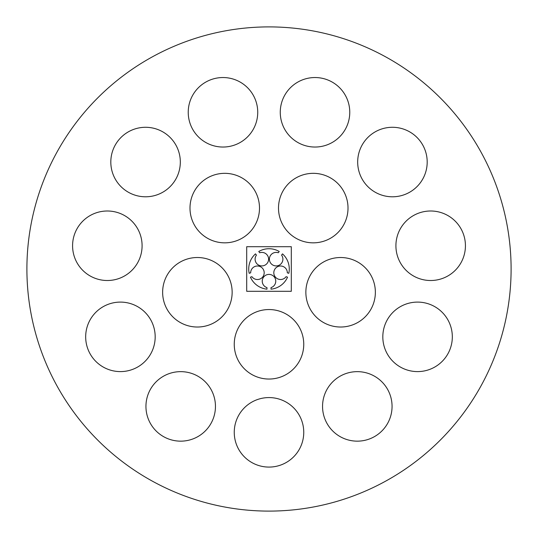 <?xml version="1.0" encoding="UTF-8"?>
<svg xmlns="http://www.w3.org/2000/svg" width="538" height="538" viewBox="0 0 538 538"><rect width="100%" height="100%" fill="white"/><g stroke="black" fill="none" stroke-linecap="round" stroke-linejoin="round"><path stroke-width="0.81" d="M395.914 245.758A34.748 34.748 0 0 0 448.046 275.853A34.748 34.748 0 0 0 448.046 215.657A34.748 34.748 0 0 0 395.914 245.758M26.9 269A242.1 242.1 0 0 0 390.05 478.665A242.1 242.1 0 0 0 390.05 59.335A242.1 242.1 0 0 0 26.9 269M382.821 336.849A34.748 34.748 0 0 0 434.946 366.943A34.748 34.748 0 0 0 434.946 306.754A34.748 34.748 0 0 0 382.821 336.849M72.583 245.758A34.748 34.748 0 0 0 124.708 275.853A34.748 34.748 0 0 0 124.708 215.657A34.748 34.748 0 0 0 72.583 245.758M85.677 336.849A34.748 34.748 0 0 0 137.802 366.943A34.748 34.748 0 0 0 137.802 306.754A34.748 34.748 0 0 0 85.677 336.849M110.815 162.039A34.748 34.748 0 0 0 162.94 192.133A34.748 34.748 0 0 0 162.94 131.944A34.748 34.748 0 0 0 110.815 162.039M145.946 406.405A34.748 34.748 0 0 0 198.071 436.5A34.748 34.748 0 0 0 198.071 376.304A34.748 34.748 0 0 0 145.946 406.405M162.637 292.269A34.748 34.748 0 0 0 214.77 322.363A34.748 34.748 0 0 0 214.77 262.174A34.748 34.748 0 0 0 162.637 292.269M188.233 112.287A34.748 34.748 0 0 0 240.358 142.382A34.748 34.748 0 0 0 240.358 82.193A34.748 34.748 0 0 0 188.233 112.287M189.995 208.085A34.748 34.748 0 0 0 242.12 238.179A34.748 34.748 0 0 0 242.12 177.991A34.748 34.748 0 0 0 189.995 208.085M234.252 344.293A34.748 34.748 0 0 0 286.377 374.387A34.748 34.748 0 0 0 286.377 314.199A34.748 34.748 0 0 0 234.252 344.293M234.252 432.33A34.748 34.748 0 0 0 286.377 462.424A34.748 34.748 0 0 0 286.377 402.236A34.748 34.748 0 0 0 234.252 432.33M278.502 208.085A34.748 34.748 0 0 0 330.635 238.179A34.748 34.748 0 0 0 330.635 177.991A34.748 34.748 0 0 0 278.502 208.085M280.264 112.287A34.748 34.748 0 0 0 332.39 142.382A34.748 34.748 0 0 0 332.39 82.193A34.748 34.748 0 0 0 280.264 112.287M305.86 292.269A34.748 34.748 0 0 0 357.985 322.363A34.748 34.748 0 0 0 357.985 262.174A34.748 34.748 0 0 0 305.86 292.269M322.551 406.405A34.748 34.748 0 0 0 374.677 436.5A34.748 34.748 0 0 0 374.677 376.304A34.748 34.748 0 0 0 322.551 406.405M357.683 162.039A34.748 34.748 0 0 0 409.815 192.133A34.748 34.748 0 0 0 409.815 131.944A34.748 34.748 0 0 0 357.683 162.039M246.7 291.3L291.3 291.3L291.3 246.7L246.7 246.7L246.7 291.3M287.326 272.82L288.812 273.304A20.269 20.269 0 0 0 282.497 253.875L281.576 255.14A6.759 6.759 0 0 1 278.26 265.577A6.759 6.759 0 0 1 269.39 259.141A6.759 6.759 0 0 1 278.301 252.752L279.215 251.488A20.269 20.269 0 0 0 258.785 251.488L259.699 252.752A6.759 6.759 0 0 1 268.61 259.141A6.759 6.759 0 0 1 259.74 265.577A6.759 6.759 0 0 1 256.424 255.14L255.503 253.875A20.269 20.269 0 0 0 249.188 273.304L250.674 272.82A6.759 6.759 0 0 1 259.498 266.323A6.759 6.759 0 0 1 262.887 276.747A6.759 6.759 0 0 1 251.925 276.68L250.446 277.157A20.269 20.269 0 0 0 266.976 289.168L266.976 287.608A6.759 6.759 0 0 1 263.519 277.211A6.759 6.759 0 0 1 274.481 277.211A6.759 6.759 0 0 1 271.024 287.608L271.024 289.168A20.269 20.269 0 0 0 287.554 277.157L286.075 276.68A6.759 6.759 0 0 1 275.113 276.747A6.759 6.759 0 0 1 278.502 266.323A6.759 6.759 0 0 1 287.326 272.82"/></g></svg>

